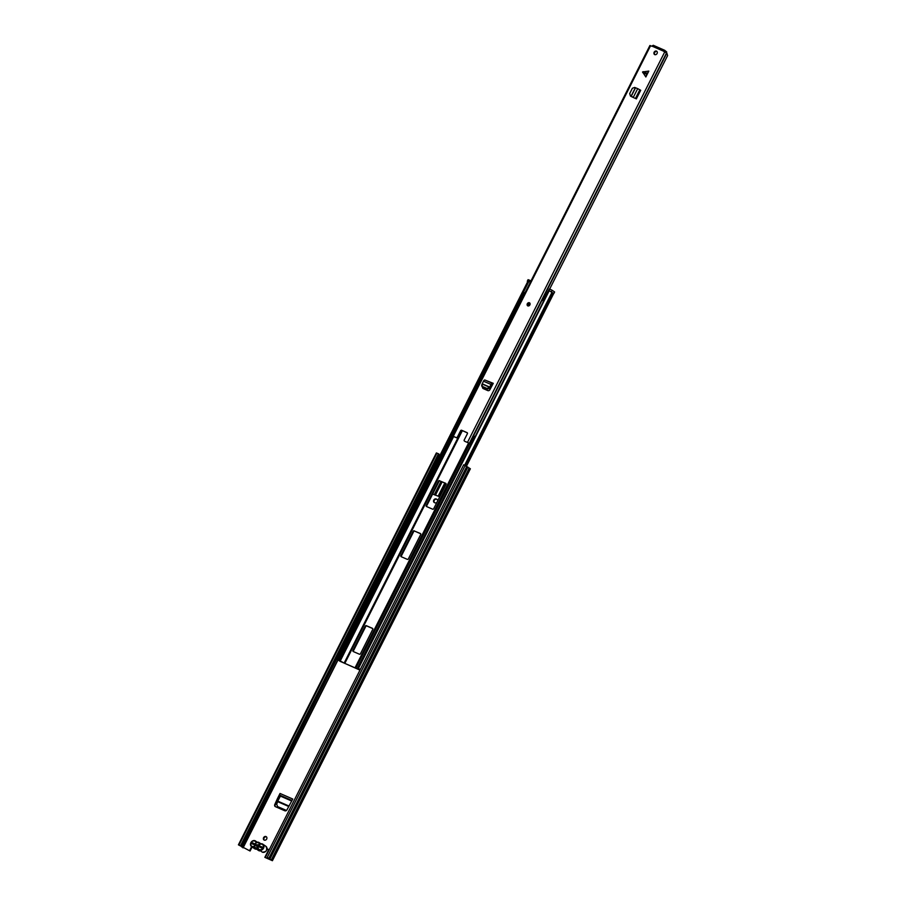 <?xml version="1.0" encoding="UTF-8"?>
<svg xmlns="http://www.w3.org/2000/svg" width="906" height="906" viewBox="0 0 906 906"><rect width="100%" height="100%" fill="white"/><g stroke="black" fill="none" stroke-linecap="round" stroke-linejoin="round"><path stroke-width="1.36" d="M263.601 837.665A1.982 1.665 124.5 0 1 266.67 839.013A1.982 1.665 124.5 0 1 263.601 837.665M264.269 840.111A1.982 1.665 124.5 0 1 266.477 836.895M436.998 502.264A2.027 1.699 124.5 0 1 434.914 502.807L434.438 502.604A2.027 1.699 124.5 0 1 436.262 498.991L436.737 499.206A2.027 1.699 124.5 0 1 437.609 501.041M434.45 502.604A2.027 1.699 124.5 0 1 436.737 499.319L437.202 499.523M250.067 851.006L238.414 844.834L250.067 851.006L252.095 846.997M264.846 857.348L271.46 860.224L267.247 857.37L272.412 860.7L264.846 857.348L268.21 850.677A1.325 1.11 124.5 0 0 266.953 849.058M266.511 849.33L266.987 849.658A1.325 1.11 124.5 0 1 268.153 849.352M279.863 795.072L275.243 804.89L274.767 804.562A1.767 1.484 -55.5 0 0 275.367 806.646L284.835 810.779A1.767 1.484 -55.5 0 0 286.942 809.885L292.763 799.024L280.033 793.463A1.495 0.804 113.6 0 0 279.863 795.072A1.495 0.804 113.6 0 0 280.033 795.264L280.418 796.102L277.723 801.119L289.082 806.08M275.424 806.668A1.767 1.484 124.5 0 1 275.243 804.89M278.074 798.616L277.598 798.288L274.767 804.562M277.598 798.288L280.033 793.463M432.649 494.019L439.761 496.782M249.592 850.689L251.619 846.668M435.582 461.596L437.168 458.459L437.825 458.719L436.239 461.845L435.582 461.596L436.205 461.981M437.836 458.719L439.693 455.039L438.776 454.495M265.718 856.702L463.691 464.789L470.157 468.753M241.007 846.023L438.968 454.11L438.493 453.781L240.532 845.694M436.533 453.079L438.493 453.781M269.931 858.956L467.892 467.043M271.324 859.907L469.285 468.006M255.752 844.324L255.084 843.962A2.82 2.367 124.5 0 1 259.388 845.842L262.344 847.133L261.868 848.073L258.889 846.77A2.82 2.367 124.5 0 1 254.631 844.913L251.653 843.611L252.128 842.671L253.352 843.271L252.91 844.154M258.754 846.782L255.311 845.275M262.298 847.212L253.352 843.271M277.723 801.119L276.738 804.415L277.576 806.589L286.455 810.462M258.991 845.74A1.234 1.031 -55.5 0 0 257.304 845.004M254.631 844.913L258.108 846.974M256.783 846.068A1.234 1.031 -55.5 0 0 258.437 846.782L258.889 846.77M252.128 842.671L255.084 843.962M258.097 848.865L257.644 848.56A3.443 2.877 124.5 0 1 255.288 848.265L258.493 850.462A3.443 2.877 -55.5 0 0 260.203 850.893L260.656 850.621M337.021 659.16L527.858 281.358L337.021 659.16L340.078 661.312L360.01 670.021M344.269 663.135L359.965 670.123M359.41 654.211A0.883 0.736 -55.5 0 0 360.486 653.724L372.751 629.421A0.883 0.736 -55.5 0 0 372.468 628.345L366.341 625.672A0.883 0.736 -55.5 0 0 365.265 626.159L352.989 650.451A0.883 0.736 -55.5 0 0 353.272 651.539L359.41 654.211M414.257 530.825A0.883 0.736 -55.5 0 0 413.17 531.312L400.905 555.616A0.883 0.736 -55.5 0 0 401.188 556.692L407.315 559.364A0.883 0.736 -55.5 0 0 408.391 558.877L420.667 534.585A0.883 0.736 -55.5 0 0 420.384 533.498L414.721 531.154A0.883 0.736 -55.5 0 0 413.646 531.641L401.381 555.933A0.883 0.736 -55.5 0 0 401.381 556.782M439.591 480.667A0.883 0.736 -55.5 0 0 438.515 481.143L426.239 505.446A0.883 0.736 -55.5 0 0 426.522 506.522L432.649 509.206A0.883 0.736 -55.5 0 0 433.725 508.719L446.001 484.416A0.883 0.736 -55.5 0 0 445.718 483.34L440.067 480.984A0.883 0.736 -55.5 0 0 438.991 481.471L426.715 505.775A0.883 0.736 -55.5 0 0 426.726 506.613M336.624 659.104L345.209 663.611M446.001 483.578L440.067 480.984M420.656 533.747L414.721 531.154M372.751 628.583L366.817 626.001A0.883 0.736 -55.5 0 0 365.741 626.476L353.465 650.78A0.883 0.736 -55.5 0 0 353.476 651.618M527.858 281.358L528.662 281.823L337.825 659.625M339.841 661.176L453.351 436.477L339.841 661.176M360.271 669.511L358.402 668.503L360.203 669.659M358.402 668.503L549.24 290.701L553.815 293.567L549.716 290.939M528.3 279.863L529.908 280.452L528.651 281.834M524.959 292.887L523.43 292.185M529.908 280.452L530.973 280.973M549.195 290.792L548.651 290.486L549.976 289.127L552.128 290.271L551.335 291.834M543.962 301.143L542.966 300.781L543.849 301.37M529.75 280.339L528.957 281.913L528.017 281.449M542.966 300.781L549.41 288.98M357.768 669.047L543.679 301.721M523.374 292.298L524.846 293.114M548.719 290.498L549.976 289.127M553.713 293.465L554.506 291.902L552.128 290.271M646.759 74.281L648.809 71.098L642.569 71.948L645.842 76.976L646.759 74.281L642.739 72.605M527.802 305.888A1.767 1.484 124.5 0 1 529.387 302.751A1.767 1.484 124.5 0 1 527.802 305.888C526.771 303.997 527.36 302.989 529.557 302.876A1.767 1.484 124.5 0 1 529.693 302.944M654.721 54.632A1.982 1.665 124.5 0 1 656.499 51.11A1.982 1.665 124.5 0 1 654.721 54.632M656.986 51.461A1.982 1.665 -55.5 0 0 654.789 54.654M491.075 385.877L490.984 384.461A1.676 0.906 -66.4 0 1 492.468 383.306A1.676 0.906 -66.4 0 1 492.547 383.351L493.26 383.317L489.908 389.682A1.767 1.484 -55.5 0 1 487.779 390.588L483.249 388.606A1.767 1.484 -55.5 0 1 482.479 387.134L481.584 385.763L482.502 387.145L487.077 389.15L489.433 388.561L491.947 384.438M648.809 71.098L645.842 76.976M635.106 98.346L630.848 96.33A1.767 1.484 -55.5 0 1 630.372 95.911M664.03 51.574L666.85 53.08L473.555 435.752L666.68 52.922M464.857 441.324A0.883 0.736 -55.5 0 0 465.05 441.46L467.496 442.388L664.755 51.891L664.019 51.517L664.687 50.294L653.271 45.3L651.708 46.195L650.1 45.662M453.906 436.647L456.884 437.892A0.883 0.736 -55.5 0 0 457.96 437.405L457.405 437.02A0.883 0.736 124.5 0 1 456.33 437.507M464.495 441.075A0.883 0.736 124.5 0 1 464.212 439.999L467.383 433.725A0.883 0.736 -55.5 0 0 467.1 432.649L461.652 430.271A0.883 0.736 -55.5 0 0 460.576 430.746L457.405 437.02M483.351 388.651A1.767 1.484 124.5 0 1 483.045 387.383M467.394 432.909L461.652 430.271M460.576 430.746L461.131 431.131A0.883 0.736 124.5 0 1 462.207 430.644M461.131 431.131L457.96 437.405M453.883 436.579L456.884 437.892M465.05 441.46L468.379 442.808M475.084 436.715L473.555 435.752L472.932 436.522L474.155 437.326L475.084 436.715L543.543 301.188M549.693 289.003L667.586 55.617L666.85 53.092M467.496 442.388L469.421 443.419L473.159 436.533L666.85 53.08M469.421 443.419L468.266 443.023M652.026 46.138L663.475 51.132L664.687 50.294L666.612 51.891M469.591 443.589L473.068 436.533M474.155 437.326L470.588 444.382M632.513 96.908L630.417 95.866L629.704 93.567L632.377 88.267L634.676 87.429L637.699 88.641L640.701 90.272L636.352 98.901M630.565 96.036L633.067 97.293M490.52 385.492L489.161 387.779L486.794 388.368L482.196 386.364L481.833 384.586L483.487 381.188A1.676 0.906 -66.4 0 1 484.982 380.044A1.676 0.906 -66.4 0 1 485.061 380.09L492.377 383.283M485.559 380.294L493.26 383.317M482.139 385.367L482.502 387.145M243.091 847.846L337.961 660.044M241.642 846.906L436.114 461.924M437.745 458.685L439.614 454.993M241.721 846.951L436.194 461.969M242.763 847.676L523.838 292.593M239.003 845.026L436.964 453.113M267.247 857.37L465.22 465.458M268.867 858.22L466.839 466.307M272.253 860.553L470.214 468.64M261.664 846.906L261.211 847.79M434.291 494.733L441.029 481.403M439.025 496.511L445.639 483.419M438.142 496.182L444.778 483.045M435.412 495.186L442.128 481.89M434.789 494.948L441.528 481.63M280.033 795.264L292.026 800.496M277.53 801.606L288.821 806.533M280.418 796.102L291.743 801.04M280.441 795.536L291.981 800.587M262.457 843.973A3.443 2.877 124.5 0 1 262.853 844.199A3.443 2.877 124.5 0 1 263.431 848.435A3.443 2.877 124.5 0 1 259.365 850.088A3.443 2.877 124.5 0 1 258.957 849.862A3.443 2.877 124.5 0 1 258.063 848.741L258.233 848.378A0.883 0.736 -55.5 0 0 257.395 848.016A3.001 2.514 -55.5 0 1 254.552 846.782A0.883 0.736 -55.5 0 0 253.714 846.408L254.382 847.133A3.443 2.877 124.5 0 0 255.288 848.265L254.552 846.782M257.395 848.016L258.006 848.65M258.233 848.378A3.001 2.514 -55.5 0 0 263.023 847.914A3.001 2.514 -55.5 0 0 260.35 844.177A0.883 0.736 -55.5 0 1 259.524 843.814A3.001 2.514 -55.5 0 0 256.681 842.569L256.828 842.308A3.443 2.877 124.5 0 1 258.731 842.353M254.427 847.269L253.963 846.951A3.443 2.877 124.5 0 1 252.015 846.884A3.443 2.877 124.5 0 1 251.608 846.657A3.443 2.877 124.5 0 1 251.019 842.444A3.443 2.877 124.5 0 1 255.05 840.745M257.055 849.035L255.039 848.967L251.608 846.657C249.694 842.976 250.849 841.006 255.084 840.757A3.443 2.877 124.5 0 1 255.503 840.995A3.443 2.877 124.5 0 1 256.409 842.116L255.843 842.206A3.001 2.514 -55.5 0 0 251.041 842.671A3.001 2.514 -55.5 0 0 253.714 846.408M265.866 846.272C267.791 849.953 266.624 851.923 262.4 852.172L261.97 851.934A3.443 2.877 -55.5 0 0 262.378 852.161A3.443 2.877 -55.5 0 0 266.443 850.508A3.443 2.877 -55.5 0 0 265.866 846.272L262.434 843.962L260.35 844.177M260.894 843.78L258.754 842.365A3.443 2.877 124.5 0 1 259.184 842.591A3.443 2.877 124.5 0 1 260.079 843.724L259.524 843.814M254.62 848.729A3.443 2.877 -55.5 0 0 255.016 848.945A3.443 2.877 -55.5 0 0 256.534 849.126M255.843 842.206A0.883 0.736 -55.5 0 0 256.681 842.569M260.192 843.871L260.498 843.905A3.443 2.877 124.5 0 1 262.412 843.962M355.82 668.084L469.546 443.94M355.118 667.643L468.459 443.249M344.144 663.09L461.539 430.701M483.068 388.085L483.351 387.519M344.903 663.181L462.332 430.701M483.532 388.731L484.008 387.802M344.314 662.999L461.686 430.633L344.314 662.999L345.254 663.475M483.113 388.232L483.442 387.564L483.113 388.232M357.1 668.798L474.71 436.964M338.198 660.18L338.787 660.395L524.415 292.898M340.078 661.312L453.589 436.601M464.653 465.208L551.981 292.321M465.877 465.775L553.102 293.102M464.801 465.276L552.094 292.457M528.413 281.63L529.206 280.056M528.866 279.909L528.073 281.472M549.636 288.98L548.843 290.543M453.328 436.205L650.587 45.696M469.319 443.351L666.578 52.854M472.989 436.375L473.385 435.582M653.339 45.345L664.551 50.238M666.635 51.846L666.238 52.639M635.808 98.607L640.168 89.988M635.491 98.392L639.851 89.773M633.339 97.259L637.699 88.641M631.244 96.296L635.536 87.803M631.074 96.217L635.355 87.735M647.246 73.329L643.215 71.653M490.984 384.461L483.487 381.188M489.738 387.089L482.354 383.872M489.625 387.27L482.252 384.053M486.794 388.368L487.077 389.15M489.433 388.561L489.161 387.779M528.289 305.186L528.379 305.231A0.883 0.736 124.5 0 1 529.297 303.725A0.883 0.736 124.5 0 1 528.391 305.243M528.787 304.982L529.183 304.201L528.787 304.982M527.7 305.832A1.767 1.484 124.5 0 1 529.58 302.887L529.795 303M238.414 844.834L436.375 452.932M272.412 860.7L470.373 468.787M252.763 843.09L252.344 843.916M257.95 848.594L261.97 851.934M257.225 842.172L255.084 840.757M258.754 842.365L256.523 842.263M466.522 466.114L553.702 293.521M527.292 281.222L528.085 279.66M553.815 293.567L554.608 292.004M549.444 288.912L548.651 290.486M452.672 435.99L649.919 45.493M666.691 51.902L666.295 52.673M472.932 436.522L469.365 443.578M492.468 383.306L484.982 380.044M492.388 384.722L491.811 384.461M529.297 303.725L528.379 305.231"/></g></svg>
